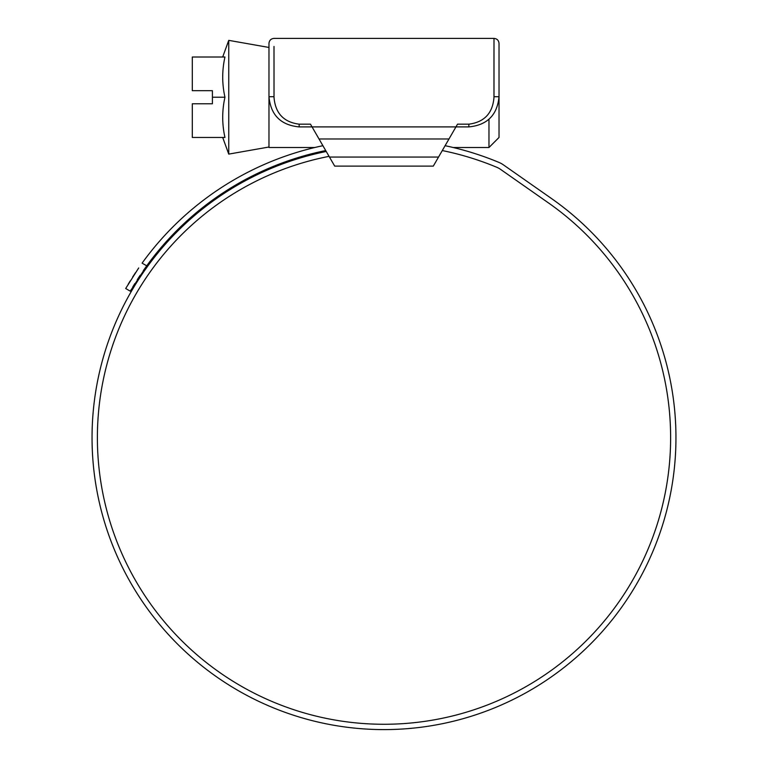 <?xml version="1.0" encoding="UTF-8"?>
<svg xmlns="http://www.w3.org/2000/svg" width="768" height="768" viewBox="0 0 768 768"><rect width="100%" height="100%" fill="white"/><g stroke="black" fill="none" stroke-linecap="round" stroke-linejoin="round"><path stroke-width="1.15" d="M313.786 129.917L316.694 134.947M451.306 134.947L454.214 129.917M499.027 57.005L499.027 96.73C497.251 115.085 487.19 125.136 468.854 126.902L455.952 126.902L457.526 124.176L468.854 124.176C484.387 122.141 492.768 113.165 493.987 97.229L493.997 38.4C497.05 38.698 498.73 40.378 499.027 43.43L499.027 96.73L493.997 96.682M274.003 46.445L274.013 97.229C275.242 113.174 283.622 122.15 299.146 124.176L310.474 124.176L312.048 126.902L455.952 126.902L448.982 138.97L319.018 138.97L312.048 126.902L299.146 126.902C280.819 125.146 270.758 115.094 268.973 96.73L268.973 46.445M437.952 158.074L438.538 157.066L437.952 158.074M319.018 138.97L334.694 166.118L433.306 166.118L448.982 138.97M274.003 96.682L268.973 96.73L268.973 43.43C269.27 40.378 270.95 38.698 274.003 38.4L493.997 38.4M499.027 46.445L499.027 43.43M312.048 126.902L455.952 126.902M222.691 137.462L228.749 154.109L228.749 40.358L268.973 47.453M212.41 97.229L212.41 103.766L192.298 103.766L192.298 137.462L224.957 137.462C221.971 124.051 221.971 110.64 224.957 97.229C221.971 83.827 221.971 70.416 224.957 57.005L192.298 57.005L192.298 90.691L212.41 90.691L212.41 97.229L224.957 97.229M499.027 97.229L499.027 137.462L488.966 147.514L488.966 119.213M268.973 97.229L268.973 147.514L314.765 147.514M329.05 156.355A286.618 286.618 0 0 0 384 724.272A286.618 286.618 0 0 0 548.4 202.867L500.515 169.344A20.112 20.112 0 0 0 496.714 167.251A292.954 292.954 0 0 0 442.291 150.557M326.237 151.478A291.946 291.946 0 0 0 384 729.6A291.946 291.946 0 0 0 551.453 198.499L503.568 164.976A25.44 25.44 0 0 0 498.768 162.336A298.282 298.282 0 0 0 445.104 145.699M354.605 728.112L357.053 728.352M370.118 729.274L372.499 729.37M368.15 729.168L369.629 729.245M363.504 728.88L368.054 729.168M390.182 729.533L395.894 729.36M393.638 729.437L397.469 729.293M396.048 729.35L398.419 729.245M407.011 728.688L414.24 728.026M414.47 728.006L412.051 728.246M396.202 729.341L391.882 729.494M325.709 150.557A292.954 292.954 0 0 0 146.726 265.824L130.291 291.178L125.683 288.509L138.691 267.955M135.504 272.659L132.662 277.018M130.224 280.906L128.17 284.275M322.896 145.699A298.282 298.282 0 0 0 142.09 263.146L146.726 265.824L143.328 270.634M130.291 291.178L131.338 289.392M132.797 286.925L134.822 283.594M137.29 279.677L140.16 275.29M329.462 157.066L438.538 157.066M299.146 124.176L299.146 126.902M468.854 124.176L468.854 126.902M268.973 147.014L228.749 154.109M222.691 57.005L228.749 40.358M488.966 147.514L453.235 147.514"/></g></svg>
